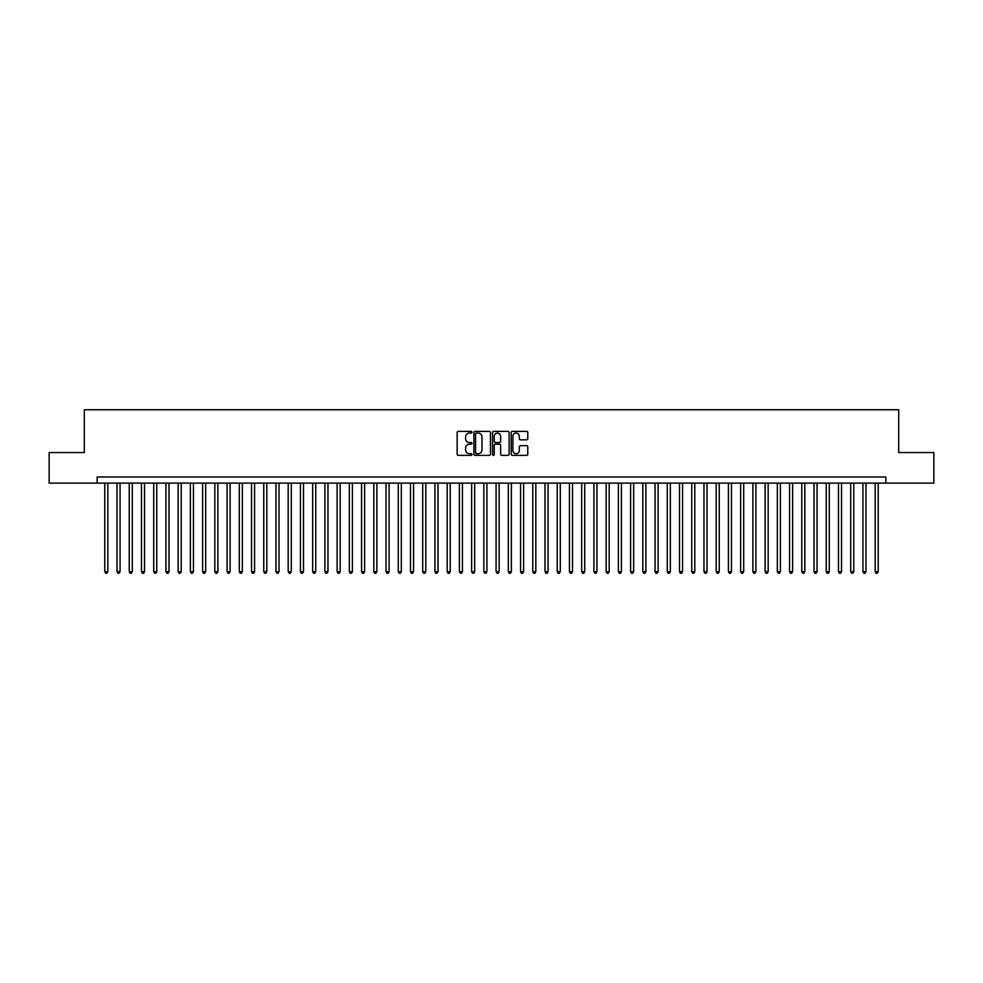 <?xml version="1.0" encoding="UTF-8"?>
<svg xmlns="http://www.w3.org/2000/svg" width="983" height="983" viewBox="0 0 983 983"><rect width="100%" height="100%" fill="white"/><g stroke="black" fill="none" stroke-linecap="round" stroke-linejoin="round"><path stroke-width="1.47" d="M471.938 432.225A0.836 0.836 0 0 0 471.09 431.377L458.348 431.377A1.204 1.204 0 0 0 457.144 432.581L457.144 454.183A1.204 1.204 0 0 0 458.348 455.387L471.09 455.387A0.836 0.836 0 0 0 471.938 454.539A0.836 0.836 0 0 0 471.09 453.704L469.444 453.704A3.846 3.846 0 0 1 465.61 449.87L465.61 448.064A3.846 3.846 0 0 1 469.444 444.218L471.09 444.218A0.836 0.836 0 0 0 471.938 443.382A0.836 0.836 0 0 0 471.09 442.547L469.444 442.547A3.846 3.846 0 0 1 465.61 438.701L465.61 436.907A3.846 3.846 0 0 1 469.444 433.061L471.09 433.061A0.836 0.836 0 0 0 471.938 432.225M526.581 439.843A1.204 1.204 0 0 0 527.773 438.639L527.773 432.581A1.204 1.204 0 0 0 526.581 431.377L512.413 431.377A1.204 1.204 0 0 0 511.209 432.581L511.209 454.183A1.204 1.204 0 0 0 512.413 455.387L526.581 455.387A1.204 1.204 0 0 0 527.773 454.183L527.773 446.86A1.204 1.204 0 0 0 526.581 445.668L520.511 445.668A1.204 1.204 0 0 0 519.319 446.86L519.319 450.497A3.207 3.207 0 0 1 516.1 453.704A3.207 3.207 0 0 1 512.893 450.497L512.893 436.268A3.207 3.207 0 0 1 516.1 433.061A3.207 3.207 0 0 1 519.319 436.268L519.319 438.639A1.204 1.204 0 0 0 520.511 439.843L526.581 439.843M97.145 483.12L49.15 483.12L49.15 452.549L84.305 452.549L84.305 409.751L898.695 409.751L898.695 452.549L933.85 452.549L933.85 483.12L885.855 483.12L885.855 477.013L97.145 477.013L97.145 483.12L885.855 483.12M490.456 432.581A1.204 1.204 0 0 0 489.251 431.377L475.084 431.377A1.204 1.204 0 0 0 473.892 432.581L473.892 454.183A1.204 1.204 0 0 0 475.084 455.387L489.251 455.387A1.204 1.204 0 0 0 490.456 454.183L490.456 432.581M493.749 431.377L507.916 431.377A1.204 1.204 0 0 1 509.108 432.581L509.108 454.183A1.204 1.204 0 0 1 507.916 455.387L501.858 455.387A1.204 1.204 0 0 1 500.654 454.183L500.654 445.422A1.204 1.204 0 0 0 499.45 444.218L495.432 444.218A1.204 1.204 0 0 0 494.228 445.422L494.228 454.539A0.836 0.836 0 0 1 493.392 455.387A0.836 0.836 0 0 1 492.544 454.539L492.544 432.581A1.204 1.204 0 0 1 493.749 431.377M476.411 433.061A0.836 0.836 0 0 0 475.563 433.896L475.563 452.868A0.836 0.836 0 0 0 476.411 453.704L478.143 453.704A3.846 3.846 0 0 0 481.989 449.87L481.989 436.907A3.846 3.846 0 0 0 478.143 433.061L476.411 433.061M500.654 436.329A3.207 3.207 0 0 0 497.447 433.122A3.207 3.207 0 0 0 494.228 436.329L494.228 441.342A1.204 1.204 0 0 0 495.432 442.547L499.45 442.547A1.204 1.204 0 0 0 500.654 441.342L500.654 436.329M104.788 483.12L104.788 571.651L107.847 571.651L107.847 483.12M107.847 571.651L106.926 573.249L105.709 573.249L104.788 571.651M117.014 483.12L117.014 571.651L120.073 571.651L120.073 483.12M120.073 571.651L119.152 573.249L117.935 573.249L117.014 571.651M129.24 483.12L129.24 571.651L132.3 571.651L132.3 483.12M132.3 571.651L131.378 573.249L130.161 573.249L129.24 571.651M141.466 483.12L141.466 571.651L144.526 571.651L144.526 483.12M144.526 571.651L143.616 573.249L142.388 573.249L141.466 571.651M153.704 483.12L153.704 571.651L156.752 571.651L156.752 483.12M156.752 571.651L155.842 573.249L154.614 573.249L153.704 571.651M165.93 483.12L165.93 571.651L168.99 571.651L168.99 483.12M168.99 571.651L168.068 573.249L166.84 573.249L165.93 571.651M178.156 483.12L178.156 571.651L181.216 571.651L181.216 483.12M181.216 571.651L180.294 573.249L179.078 573.249L178.156 571.651M190.383 483.12L190.383 571.651L193.442 571.651L193.442 483.12M193.442 571.651L192.521 573.249L191.304 573.249L190.383 571.651M202.609 483.12L202.609 571.651L205.668 571.651L205.668 483.12M205.668 571.651L204.747 573.249L203.53 573.249L202.609 571.651M214.835 483.12L214.835 571.651L217.894 571.651L217.894 483.12M217.894 571.651L216.985 573.249L215.756 573.249L214.835 571.651M227.073 483.12L227.073 571.651L230.12 571.651L230.12 483.12M230.12 571.651L229.211 573.249L227.982 573.249L227.073 571.651M239.299 483.12L239.299 571.651L242.359 571.651L242.359 483.12M242.359 571.651L241.437 573.249L240.208 573.249L239.299 571.651M251.525 483.12L251.525 571.651L254.585 571.651L254.585 483.12M254.585 571.651L253.663 573.249L252.447 573.249L251.525 571.651M263.751 483.12L263.751 571.651L266.811 571.651L266.811 483.12M266.811 571.651L265.889 573.249L264.673 573.249L263.751 571.651M275.977 483.12L275.977 571.651L279.037 571.651L279.037 483.12M279.037 571.651L278.115 573.249L276.899 573.249L275.977 571.651M288.203 483.12L288.203 571.651L291.263 571.651L291.263 483.12M291.263 571.651L290.354 573.249L289.125 573.249L288.203 571.651M300.442 483.12L300.442 571.651L303.489 571.651L303.489 483.12M303.489 571.651L302.58 573.249L301.351 573.249L300.442 571.651M312.668 483.12L312.668 571.651L315.727 571.651L315.727 483.12M315.727 571.651L314.806 573.249L313.577 573.249L312.668 571.651M324.894 483.12L324.894 571.651L327.953 571.651L327.953 483.12M327.953 571.651L327.032 573.249L325.815 573.249L324.894 571.651M337.12 483.12L337.12 571.651L340.179 571.651L340.179 483.12M340.179 571.651L339.258 573.249L338.041 573.249L337.12 571.651M349.346 483.12L349.346 571.651L352.406 571.651L352.406 483.12M352.406 571.651L351.484 573.249L350.267 573.249L349.346 571.651M361.572 483.12L361.572 571.651L364.632 571.651L364.632 483.12M364.632 571.651L363.722 573.249L362.494 573.249L361.572 571.651M373.81 483.12L373.81 571.651L376.858 571.651L376.858 483.12M376.858 571.651L375.948 573.249L374.72 573.249L373.81 571.651M386.036 483.12L386.036 571.651L389.096 571.651L389.096 483.12M389.096 571.651L388.174 573.249L386.946 573.249L386.036 571.651M398.262 483.12L398.262 571.651L401.322 571.651L401.322 483.12M401.322 571.651L400.4 573.249L399.184 573.249L398.262 571.651M410.489 483.12L410.489 571.651L413.548 571.651L413.548 483.12M413.548 571.651L412.627 573.249L411.41 573.249L410.489 571.651M422.715 483.12L422.715 571.651L425.774 571.651L425.774 483.12M425.774 571.651L424.853 573.249L423.636 573.249L422.715 571.651M434.941 483.12L434.941 571.651L438 571.651L438 483.12M438 571.651L437.091 573.249L435.862 573.249L434.941 571.651M447.179 483.12L447.179 571.651L450.226 571.651L450.226 483.12M450.226 571.651L449.317 573.249L448.088 573.249L447.179 571.651M459.405 483.12L459.405 571.651L462.452 571.651L462.452 483.12M462.452 571.651L461.543 573.249L460.314 573.249L459.405 571.651M471.631 483.12L471.631 571.651L474.691 571.651L474.691 483.12M474.691 571.651L473.769 573.249L472.54 573.249L471.631 571.651M483.857 483.12L483.857 571.651L486.917 571.651L486.917 483.12M486.917 571.651L485.995 573.249L484.779 573.249L483.857 571.651M496.083 483.12L496.083 571.651L499.143 571.651L499.143 483.12M499.143 571.651L498.221 573.249L497.005 573.249L496.083 571.651M508.309 483.12L508.309 571.651L511.369 571.651L511.369 483.12M511.369 571.651L510.46 573.249L509.231 573.249L508.309 571.651M520.548 483.12L520.548 571.651L523.595 571.651L523.595 483.12M523.595 571.651L522.686 573.249L521.457 573.249L520.548 571.651M532.774 483.12L532.774 571.651L535.821 571.651L535.821 483.12M535.821 571.651L534.912 573.249L533.683 573.249L532.774 571.651M545 483.12L545 571.651L548.059 571.651L548.059 483.12M548.059 571.651L547.138 573.249L545.909 573.249L545 571.651M557.226 483.12L557.226 571.651L560.285 571.651L560.285 483.12M560.285 571.651L559.364 573.249L558.147 573.249L557.226 571.651M569.452 483.12L569.452 571.651L572.511 571.651L572.511 483.12M572.511 571.651L571.59 573.249L570.373 573.249L569.452 571.651M581.678 483.12L581.678 571.651L584.738 571.651L584.738 483.12M584.738 571.651L583.816 573.249L582.6 573.249L581.678 571.651M593.904 483.12L593.904 571.651L596.964 571.651L596.964 483.12M596.964 571.651L596.054 573.249L594.826 573.249L593.904 571.651M606.142 483.12L606.142 571.651L609.19 571.651L609.19 483.12M609.19 571.651L608.28 573.249L607.052 573.249L606.142 571.651M618.368 483.12L618.368 571.651L621.428 571.651L621.428 483.12M621.428 571.651L620.506 573.249L619.278 573.249L618.368 571.651M630.595 483.12L630.595 571.651L633.654 571.651L633.654 483.12M633.654 571.651L632.733 573.249L631.516 573.249L630.595 571.651M642.821 483.12L642.821 571.651L645.88 571.651L645.88 483.12M645.88 571.651L644.959 573.249L643.742 573.249L642.821 571.651M655.047 483.12L655.047 571.651L658.106 571.651L658.106 483.12M658.106 571.651L657.185 573.249L655.968 573.249L655.047 571.651M667.273 483.12L667.273 571.651L670.332 571.651L670.332 483.12M670.332 571.651L669.423 573.249L668.194 573.249L667.273 571.651M679.511 483.12L679.511 571.651L682.558 571.651L682.558 483.12M682.558 571.651L681.649 573.249L680.42 573.249L679.511 571.651M691.737 483.12L691.737 571.651L694.797 571.651L694.797 483.12M694.797 571.651L693.875 573.249L692.646 573.249L691.737 571.651M703.963 483.12L703.963 571.651L707.023 571.651L707.023 483.12M707.023 571.651L706.101 573.249L704.885 573.249L703.963 571.651M716.189 483.12L716.189 571.651L719.249 571.651L719.249 483.12M719.249 571.651L718.327 573.249L717.111 573.249L716.189 571.651M728.415 483.12L728.415 571.651L731.475 571.651L731.475 483.12M731.475 571.651L730.553 573.249L729.337 573.249L728.415 571.651M740.641 483.12L740.641 571.651L743.701 571.651L743.701 483.12M743.701 571.651L742.792 573.249L741.563 573.249L740.641 571.651M752.88 483.12L752.88 571.651L755.927 571.651L755.927 483.12M755.927 571.651L755.018 573.249L753.789 573.249L752.88 571.651M765.106 483.12L765.106 571.651L768.165 571.651L768.165 483.12M768.165 571.651L767.244 573.249L766.015 573.249L765.106 571.651M777.332 483.12L777.332 571.651L780.391 571.651L780.391 483.12M780.391 571.651L779.47 573.249L778.253 573.249L777.332 571.651M789.558 483.12L789.558 571.651L792.617 571.651L792.617 483.12M792.617 571.651L791.696 573.249L790.479 573.249L789.558 571.651M801.784 483.12L801.784 571.651L804.844 571.651L804.844 483.12M804.844 571.651L803.922 573.249L802.706 573.249L801.784 571.651M814.01 483.12L814.01 571.651L817.07 571.651L817.07 483.12M817.07 571.651L816.16 573.249L814.932 573.249L814.01 571.651M826.248 483.12L826.248 571.651L829.296 571.651L829.296 483.12M829.296 571.651L828.386 573.249L827.158 573.249L826.248 571.651M838.474 483.12L838.474 571.651L841.534 571.651L841.534 483.12M841.534 571.651L840.612 573.249L839.384 573.249L838.474 571.651M850.7 483.12L850.7 571.651L853.76 571.651L853.76 483.12M853.76 571.651L852.839 573.249L851.622 573.249L850.7 571.651M862.927 483.12L862.927 571.651L865.986 571.651L865.986 483.12M865.986 571.651L865.065 573.249L863.848 573.249L862.927 571.651M875.153 483.12L875.153 571.651L878.212 571.651L878.212 483.12M878.212 571.651L877.291 573.249L876.074 573.249L875.153 571.651"/></g></svg>
